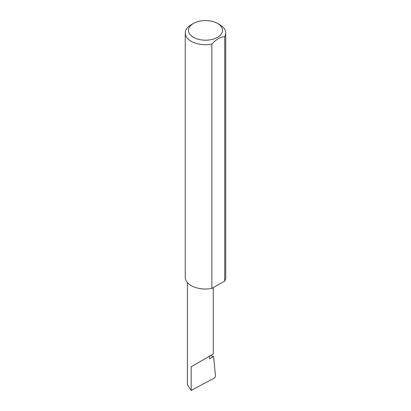 <?xml version="1.0" encoding="UTF-8"?>
<svg xmlns="http://www.w3.org/2000/svg" width="411" height="411" viewBox="0 0 411 411"><rect width="100%" height="100%" fill="white"/><g stroke="black" fill="none" stroke-linecap="round" stroke-linejoin="round"><path stroke-width="0.62" d="M210.437 355.618L213.597 356.44L209.497 358.808L209.497 356.162L213.288 353.974L213.288 287.602M209.497 356.162C212.544 354.405 216.15 352.325 209.497 356.162L191.177 366.74L209.497 356.162M193.468 37.319A17.015 9.823 0 0 0 217.532 37.319A17.015 9.823 0 0 0 217.532 23.427L219.823 24.752A20.252 11.693 180 0 1 225.752 33.019A20.252 11.693 180 0 1 224.73 36.687C220.445 36.851 216.155 39.333 211.86 44.121A20.252 11.693 180 0 1 191.177 41.285A20.252 11.693 180 0 1 185.248 33.019A20.252 11.693 180 0 1 191.177 24.752L193.468 23.427A17.015 9.823 0 0 0 193.468 37.319M211.86 44.121L211.86 288.43A20.252 11.693 180 0 1 191.177 285.599A20.252 11.693 180 0 1 185.248 277.327L185.248 33.019M213.597 356.44L215.498 376.214L214.537 377.909L191.177 390.45L187.385 384.614L187.385 282.557M191.177 390.45L191.177 366.74M224.73 36.687L224.73 281.001A20.252 11.693 180 0 0 225.752 277.327L225.752 33.019M211.86 288.43L224.73 281.001M219.823 24.752L217.532 23.427A17.015 9.823 0 0 0 193.468 23.427"/></g></svg>
